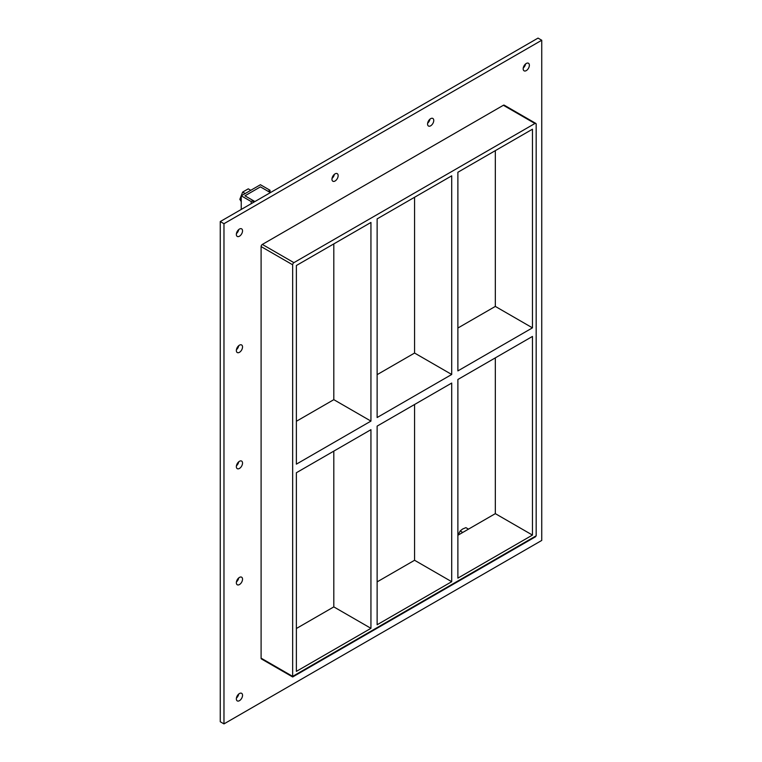 <?xml version="1.0" encoding="UTF-8"?>
<svg xmlns="http://www.w3.org/2000/svg" width="762" height="762" viewBox="0 0 762 762"><rect width="100%" height="100%" fill="white"/><g stroke="black" fill="none" stroke-linecap="round" stroke-linejoin="round"><path stroke-width="1.14" d="M242.535 579.206A4.372 2.524 -60 0 1 240.63 583.606A4.372 2.524 -60 0 1 237.258 584.778A4.372 2.524 -60 0 1 236.353 582.778A4.372 2.524 -60 0 1 238.258 578.368A4.372 2.524 -60 0 1 241.63 577.196A4.372 2.524 -60 0 1 242.535 579.206M236.43 581.92A4.372 2.524 120 0 0 238.744 577.91M242.535 463.086A4.372 2.524 -60 0 1 240.63 467.487A4.372 2.524 -60 0 1 237.258 468.659A4.372 2.524 -60 0 1 236.353 466.658A4.372 2.524 -60 0 1 238.258 462.258A4.372 2.524 -60 0 1 241.63 461.077A4.372 2.524 -60 0 1 242.535 463.086M236.43 465.801A4.372 2.524 120 0 0 238.744 461.791M242.535 346.967A4.372 2.524 -60 0 1 240.63 351.368A4.372 2.524 -60 0 1 237.258 352.539A4.372 2.524 -60 0 1 236.353 350.539A4.372 2.524 -60 0 1 238.258 346.138A4.372 2.524 -60 0 1 241.63 344.967A4.372 2.524 -60 0 1 242.535 346.967M236.43 349.691A4.372 2.524 120 0 0 238.744 345.681M433.759 120.453A4.372 2.524 -60 0 1 431.844 124.854A4.372 2.524 -60 0 1 428.473 126.025A4.372 2.524 -60 0 1 427.568 124.025A4.372 2.524 -60 0 1 429.473 119.624A4.372 2.524 -60 0 1 432.845 118.453A4.372 2.524 -60 0 1 433.759 120.453M427.644 123.168A4.372 2.524 120 0 0 429.958 119.158M338.147 175.651A4.372 2.524 -60 0 1 336.233 180.051A4.372 2.524 -60 0 1 332.861 181.232A4.372 2.524 -60 0 1 331.956 179.222A4.372 2.524 -60 0 1 333.87 174.822A4.372 2.524 -60 0 1 337.242 173.65A4.372 2.524 -60 0 1 338.147 175.651M332.042 178.375A4.372 2.524 120 0 0 334.356 174.365M242.535 695.315A4.372 2.524 -60 0 1 240.63 699.726A4.372 2.524 -60 0 1 237.258 700.897A4.372 2.524 -60 0 1 236.353 698.887A4.372 2.524 -60 0 1 238.258 694.487A4.372 2.524 -60 0 1 241.63 693.315A4.372 2.524 -60 0 1 242.535 695.315M236.43 698.04A4.372 2.524 120 0 0 238.744 694.03M529.361 65.256A4.372 2.524 -60 0 1 527.456 69.656A4.372 2.524 -60 0 1 524.085 70.828A4.372 2.524 -60 0 1 523.18 68.828A4.372 2.524 -60 0 1 525.085 64.427A4.372 2.524 -60 0 1 528.457 63.246A4.372 2.524 -60 0 1 529.361 65.256M523.256 67.97A4.372 2.524 120 0 0 525.57 63.96M242.535 230.848A4.372 2.524 -60 0 1 240.63 235.258A4.372 2.524 -60 0 1 237.258 236.43A4.372 2.524 -60 0 1 236.353 234.42A4.372 2.524 -60 0 1 238.258 230.019A4.372 2.524 -60 0 1 241.63 228.848A4.372 2.524 -60 0 1 242.535 230.848M236.43 233.572A4.372 2.524 120 0 0 238.744 229.562M377.133 417.528L377.133 218.885L451.704 175.832L451.704 374.475L377.133 417.528M377.133 624.754L377.133 426.11L451.704 383.057L451.704 581.701L377.133 624.754M370.942 421.1L296.38 464.153L296.38 265.509L370.942 222.456L370.942 421.1L333.813 399.669L296.38 421.281M333.813 243.888L333.813 399.669M333.813 451.114L333.813 606.895L370.942 628.326L296.38 671.379L296.38 472.735L370.942 429.682L370.942 628.326M451.704 581.701L414.576 560.27L377.133 581.882M296.38 628.507L333.813 606.895M414.576 404.489L414.576 560.27M414.576 197.263L414.576 353.044L377.133 374.656M457.886 535.257L495.329 513.645L495.329 357.864M457.886 328.031L495.329 306.419L495.329 150.647M457.886 379.486L532.457 336.433L532.457 535.076L457.886 578.129L457.886 379.486M414.576 353.044L451.704 374.475M532.457 327.851L457.886 370.904L457.886 172.26L532.457 129.207L532.457 327.851L495.329 306.419M536.172 535.791L536.172 124.206A1.753 1.01 -60 0 0 535.81 123.406A1.753 1.01 -60 0 0 534.934 123.492L293.903 262.652L262.338 244.431A1.753 1.01 120 0 0 261.099 246.574L261.099 658.158A1.753 1.01 120 0 0 261.461 658.959L292.665 676.97L292.665 676.38L292.665 676.97L535.448 536.8L536.172 535.791L292.665 676.38L261.099 658.158M261.099 246.574L292.665 264.795A1.753 1.01 -60 0 1 293.903 262.652M292.665 264.795L292.665 676.38M495.329 513.645L532.457 535.076M541.744 40.243L223.971 223.704L223.971 723.9L541.744 540.439L541.744 40.243L538.029 38.1L220.256 221.561L220.256 721.757L223.971 723.9M535.81 123.406L504.244 105.185A1.753 1.01 120 0 0 503.377 105.27L262.338 244.431M220.256 221.561L223.971 223.704M253.07 202.616L253.07 200.492L244.954 195.805L260.423 186.871L268.176 191.348L270.034 190.281L260.423 184.728L241.24 195.805L251.212 201.559L253.07 200.492M251.212 203.692L251.212 201.559M241.24 209.445L241.24 195.805M270.034 192.424L270.034 190.281M478.003 523.646L458.753 534.753M245.154 193.538L242.649 192.091L248.269 188.843L250.774 190.29M242.649 192.091L239.83 199.339L241.24 200.149M239.83 199.339L241.24 201.635M468.42 529.104L465.887 527.647L462.61 529.028L460.172 530.943L458.01 535.181M462.705 532.409L460.172 530.943M270.386 192.624L260.423 186.871L244.954 195.805L254.918 201.559M503.377 105.27L534.934 123.492"/></g></svg>

